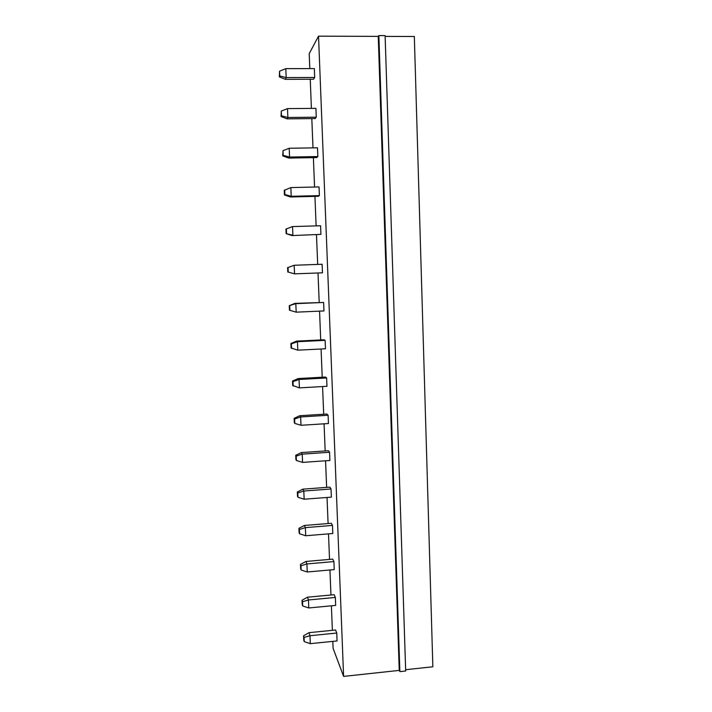 <?xml version="1.0" encoding="UTF-8"?>
<svg xmlns="http://www.w3.org/2000/svg" width="712" height="712" viewBox="0 0 712 712"><rect width="100%" height="100%" fill="white"/><g stroke="black" fill="none" stroke-linecap="round" stroke-linejoin="round"><path stroke-width="1.07" d="M309.809 68.592L309.204 53.667L318.531 36.17L343.602 676.4L333.1 648.356L332.824 641.37M332.379 630.334L331.392 605.814M330.955 595.01L329.95 569.974M329.531 559.409L328.499 533.858M328.09 523.534L327.039 497.466M326.63 487.382L325.562 460.789M325.17 450.954L324.076 423.818M323.693 414.233L322.58 386.554M322.207 377.227L321.076 348.996M320.712 339.935L319.555 311.135M319.198 302.342L318.015 272.972M317.677 264.419L316.484 234.809M316.128 225.882L314.935 196.379M314.562 187.034L313.387 157.646M312.986 147.874L311.812 118.593M311.402 108.393L310.236 79.228M343.602 676.4L399.236 670.401L399.868 671.621L405.68 670.998L385.112 35.627L378.873 35.6L378.259 36.374L318.531 36.17M405.635 669.707L432.86 666.779L414.331 36.499L385.13 36.401M308.794 607.968L302.698 605.965L302.2 604.47L302.022 600.261L307.468 597.199L334.142 594.707L335.343 597.439L335.663 605.405L308.794 607.968L308.447 599.967L335.343 597.439M307.255 571.994L301.14 570.018L300.651 568.683L300.473 564.438L305.946 561.465L332.727 559.125L333.919 561.563L334.24 569.591L307.255 571.994L306.917 563.94L333.919 561.563M305.715 535.753L299.574 533.795L299.093 532.612L298.907 528.331L304.407 525.456L331.303 523.276L332.486 525.412L332.807 533.502L305.715 535.753L305.368 527.628L332.486 525.412M300.998 425.287L294.795 423.391L294.323 422.705L294.136 418.327L299.716 415.719L326.95 414.037L328.107 415.256L328.437 423.533L300.998 425.287L300.651 416.965L328.107 415.256M302.582 462.399L296.397 460.486L295.925 459.632L295.738 455.28L301.292 452.583L328.41 450.732L329.576 452.262L329.905 460.477L302.582 462.399L302.235 454.14L329.576 452.262M304.158 499.219L297.99 497.279L297.518 496.264L297.331 491.947L302.849 489.162L329.861 487.142L331.036 488.984L331.365 497.136L304.158 499.219L303.802 491.031L331.036 488.984M299.405 387.88L292.712 385.495L292.525 381.08L298.132 378.57L325.473 377.048L326.63 377.956L326.959 386.305L299.405 387.88L299.049 379.487L326.63 377.956M288.707 158.073L282.762 155.883L283.189 155.332L289.562 157.049L289.188 148.256L317.49 147.802L317.837 156.56L316.733 157.583L288.707 158.073L289.562 157.049L317.837 156.56M290.371 196.975L284.453 194.928L284.889 194.554L291.235 196.298L290.87 187.576L319.038 186.936L319.385 195.622L318.273 196.298L290.371 196.975L291.235 196.298L319.385 195.622M322.109 264.259L322.456 272.812L294.546 273.853L294.181 265.264L322.109 264.259M292.018 235.565L286.135 233.652L292.899 235.236L292.534 226.576L320.587 225.757L320.925 234.373L292.018 235.565L320.925 234.373M296.183 312.168L289.455 310.174L289.259 305.688L294.91 303.374L323.631 302.458L323.969 310.939L296.183 312.168L295.818 303.65L323.631 302.458M297.803 350.171L291.092 347.981L290.897 343.531L296.53 341.119L323.987 339.775L325.135 340.354L325.473 348.773L297.803 350.171L297.438 341.716L325.135 340.354M287.034 118.86L281.062 116.528L281.48 115.789L287.879 117.48L287.497 108.616L315.923 108.358L316.27 117.186L315.176 118.557L287.034 118.86L287.879 117.48L316.27 117.186M310.316 643.657L304.238 641.637L303.739 639.99L303.561 635.807L308.981 632.665L335.548 630.013L336.758 633.039L337.07 640.942L310.316 643.657L309.978 635.718L336.758 633.039M285.343 79.326L279.344 76.86L279.754 75.926L286.18 77.59L285.797 68.646L314.339 68.583L314.695 77.483L313.609 79.219L285.343 79.326L286.18 77.59L314.695 77.483M399.236 670.401L378.259 36.374M399.868 671.621L378.873 35.6M307.468 597.199L308.447 599.967L302.511 601.738L302.698 605.965M305.946 561.465L306.917 563.94L300.953 565.755L301.14 570.018M304.407 525.456L305.368 527.628L299.387 529.497L299.574 533.795M299.716 415.719L300.651 416.965L294.608 418.994L294.795 423.391M301.292 452.583L302.235 454.14L296.21 456.116L296.397 460.486M302.849 489.162L303.802 491.031L297.803 492.953L297.99 497.279M298.132 378.57L299.049 379.487L292.988 381.579L293.175 386.011M288.244 272.064L294.546 273.853L288.244 272.064L288.048 267.516L294.181 265.264L288.048 267.516M294.91 303.374L295.818 303.65L289.259 305.688M296.53 341.119L297.438 341.716L291.35 343.86L291.546 348.328M308.981 632.665L309.978 635.718L304.06 637.436L303.561 635.807M302.022 600.261L302.511 601.738M300.473 564.438L300.953 565.755M298.907 528.331L299.387 529.497M294.136 418.327L294.608 418.994M295.738 455.28L296.21 456.116M297.331 491.947L297.803 492.953M292.525 381.08L292.988 381.579M282.762 155.883L282.993 150.677L289.188 148.256M283.189 155.332L282.993 150.677M284.453 194.928L284.257 190.327L290.87 187.576M284.889 194.554L284.693 189.944M287.799 272.064L287.603 267.543M286.135 233.652L285.939 229.095L292.534 226.576M286.571 233.465L286.375 228.89M289.9 310.352L289.704 305.84M290.897 343.531L291.35 343.86M281.062 116.528L281.276 111.099L287.497 108.616M281.48 115.789L281.276 111.099M304.238 641.637L304.06 637.436M279.344 76.86L279.549 71.191L285.797 68.646M279.754 75.926L279.549 71.191"/></g></svg>
